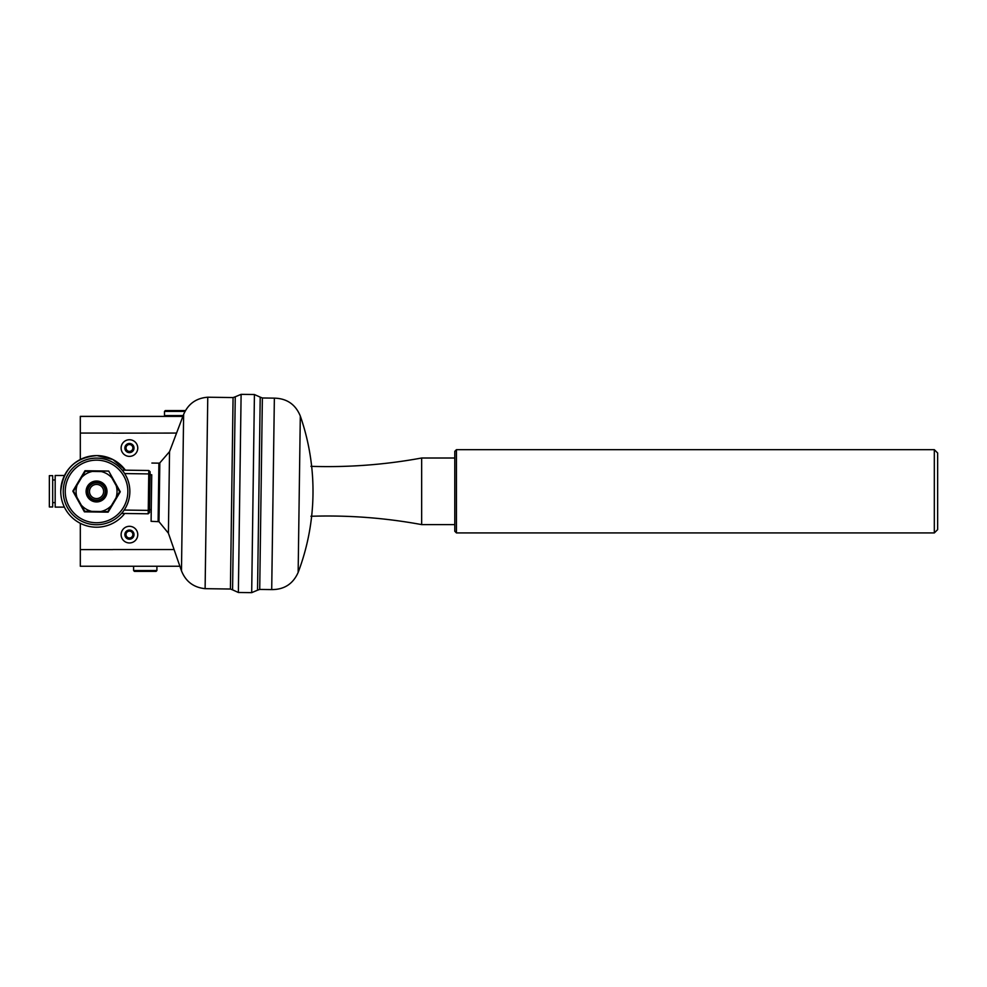 <?xml version="1.0" encoding="UTF-8"?>
<svg xmlns="http://www.w3.org/2000/svg" width="987" height="987" viewBox="0 0 987 987"><rect width="100%" height="100%" fill="white"/><g stroke="black" fill="none" stroke-linecap="round" stroke-linejoin="round"><path stroke-width="1.48" d="M133.603 570.535L134.429 571.374L156.082 571.374L156.908 570.535L133.603 570.535L133.603 566.254M89.484 491.489A7.082 7.082 180 0 0 96.516 498.558A7.082 7.082 180 0 0 103.635 491.489M89.484 491.403A7.082 7.082 0 0 1 96.603 484.432A7.082 7.082 0 0 1 103.635 491.6A7.082 7.082 0 0 1 96.504 498.583A7.082 7.082 0 0 1 89.484 491.403M86.103 491.489A10.45 10.45 0 0 1 96.627 481.027A10.45 10.45 0 0 1 107.003 491.489M107.003 491.637A10.45 10.45 180 0 0 96.701 481.039A10.45 10.45 180 0 0 86.103 491.341A10.45 10.45 180 0 0 96.405 501.939A10.45 10.45 180 0 0 107.003 491.637M106.547 491.637A9.993 9.993 180 0 0 96.689 481.508A9.993 9.993 180 0 0 86.56 491.366A9.993 9.993 180 0 0 96.418 501.482A9.993 9.993 180 0 0 106.547 491.637M105.251 491.625A8.698 8.698 180 0 0 96.677 482.803A8.698 8.698 180 0 0 87.855 491.39A8.698 8.698 180 0 0 96.43 500.199A8.698 8.698 180 0 0 105.251 491.625M84.746 511.291L81.304 505.159A20.48 20.48 180 0 0 91.779 511.389L84.746 511.291M73.482 491.156L77.085 485.11A20.48 20.48 180 0 0 76.924 497.3L73.482 491.144L85.301 471.342L92.334 471.441A20.48 20.48 180 0 0 81.699 477.387L77.085 485.11M119.624 491.797L116.195 485.641L119.624 491.797L116.022 497.843A20.48 20.48 180 0 0 116.195 485.653L111.802 477.794A20.48 20.48 180 0 0 101.328 471.564L85.301 471.33L81.699 477.375M111.408 505.578L107.817 511.611L100.773 511.525A20.48 20.48 180 0 0 111.408 505.578L116.022 497.843M116.195 485.653L111.802 477.794M101.328 471.564L92.334 471.441M76.924 497.3L81.304 505.159M91.779 511.389L100.773 511.525M120.278 491.785L108.126 512.167L84.401 511.846L72.828 491.131L84.981 470.75L108.706 471.083L120.278 491.785L108.706 471.083M150.073 474.735L149.592 509.588L150.073 474.735L151.739 474.759L151.097 521.321L158.993 521.691L168.407 533.214L181.472 570.819L183.631 414.417L169.542 451.639L168.407 533.214M151.739 474.759L151.097 521.321M183.631 414.417C188.209 403.819 196.253 398.082 207.763 397.218L205.111 588.671C193.625 587.487 185.741 581.54 181.472 570.819M235.251 396.799L241.112 394.344L240.199 460.25L238.36 592.471L232.574 589.856L235.251 396.799L233.068 397.564L230.415 589.029L232.574 589.856M241.112 394.344L254.424 394.529L251.993 570.461L251.685 592.656L238.36 592.471M272.005 568.154L271.709 589.597L259.717 589.436L262.369 397.971L274.361 398.143L272.005 568.154M298.148 572.435A229.12 229.12 0 0 0 300.307 416.033L298.148 572.435C293.065 583.897 284.244 589.621 271.709 589.597M108.706 471.058L84.981 470.737L72.828 491.131M97.01 458.141A33.299 33.299 0 0 1 129.852 491.908A33.299 33.299 0 0 1 96.319 524.739A33.299 33.299 0 0 1 63.254 490.983A33.299 33.299 0 0 1 97.01 458.141A33.299 33.299 0 0 1 129.852 491.908A33.299 33.299 0 0 1 96.319 524.739A33.299 33.299 0 0 1 63.254 491.44L63.254 491.403A33.299 33.299 0 0 1 122.166 470.12L148.803 470.503L122.154 470.12A33.299 33.299 180 0 1 124.67 473.575L148.753 473.92L148.803 470.503L150.11 471.774L149.999 480.373L149.543 512.549L148.198 513.783L148.247 510.39L124.165 510.057M148.198 513.795L121.574 513.425M124.744 513.474A35.803 35.803 0 0 1 60.75 491.403A35.803 35.803 0 0 1 60.762 490.909A35.803 35.803 0 0 1 125.374 470.17M97.047 455.587C75.049 457.474 62.946 469.405 60.75 491.39L60.75 491.39A35.803 35.803 0 0 1 60.762 490.884A35.803 35.803 0 0 1 125.386 470.17A35.803 35.803 0 0 0 97.047 455.587L112.925 459.547L125.386 470.17M80.317 459.473L80.317 416.403L182.879 416.403M182.718 416.403L174.391 416.403M171.985 410.567L185.174 410.567L171.985 410.567M183.2 415.576L164.484 415.564L165.322 416.391L80.317 416.354M185.445 410.58L165.322 410.567L164.484 411.406L184.988 411.406M165.322 410.567L185.457 410.555M176.574 433.071L112.789 433.145M129.433 452.626A4.577 4.577 180 0 0 134.022 448.049A4.577 4.577 180 0 0 129.433 443.471A4.577 4.577 180 0 0 124.855 448.049A4.577 4.577 180 0 0 129.433 452.626M137.761 448.049A8.328 8.328 -0 0 1 129.433 456.376A8.328 8.328 -0 0 1 121.117 448.049A8.328 8.328 -0 0 1 129.433 439.733A8.328 8.328 -0 0 1 137.761 448.049M129.433 539.21A4.577 4.577 180 0 0 134.022 534.633A4.577 4.577 180 0 0 129.433 530.056A4.577 4.577 180 0 0 124.855 534.633A4.577 4.577 180 0 0 129.433 539.21M137.761 534.633A8.328 8.328 -0 0 1 129.433 542.961A8.328 8.328 -0 0 1 121.117 534.633A8.328 8.328 -0 0 1 129.433 526.305A8.328 8.328 -0 0 1 137.761 534.633M112.789 549.537L174.082 549.537M80.317 566.254L179.881 566.254L80.317 566.254L80.317 523.307M112.789 549.611L80.317 549.623M134.022 534.596A4.577 4.577 0 0 1 129.433 539.136A4.577 4.577 0 0 1 124.855 534.596M133.751 534.559A4.318 4.318 -0 0 1 129.433 538.877A4.318 4.318 -0 0 1 125.127 534.559A4.318 4.318 -0 0 1 129.433 530.253A4.318 4.318 -0 0 1 133.751 534.559M134.022 448.012A4.577 4.577 0 0 1 129.433 452.552A4.577 4.577 0 0 1 124.855 448.012M133.751 447.975A4.318 4.318 -0 0 1 129.433 452.293A4.318 4.318 -0 0 1 125.127 447.975A4.318 4.318 -0 0 1 129.433 443.669A4.318 4.318 -0 0 1 133.751 447.975M126.003 447.975A3.442 3.442 180 0 0 129.433 451.417A3.442 3.442 180 0 0 132.875 447.975A3.442 3.442 180 0 0 129.433 444.532A3.442 3.442 180 0 0 126.003 447.975A3.442 3.442 180 0 0 129.433 451.392A3.442 3.442 180 0 0 132.875 447.962M126.003 534.559A3.442 3.442 180 0 0 129.433 538.001A3.442 3.442 180 0 0 132.875 534.559A3.442 3.442 180 0 0 129.433 531.117A3.442 3.442 180 0 0 126.003 534.559M126.003 534.547A3.442 3.442 180 0 0 129.433 537.977A3.442 3.442 180 0 0 132.875 534.547M454.785 524.603L421.659 524.603L421.659 458.005C385.041 464.754 348.14 467.53 310.93 466.333M80.317 416.378L169.875 416.403M456.45 532.931L456.45 449.677L934.319 449.677L934.319 532.931L456.45 532.931L454.785 531.265L454.785 451.343L456.45 449.677M934.319 532.931L937.65 529.6L937.65 453.008L934.319 449.677M64.476 475.487L55.173 475.487L55.173 507.121L64.389 507.121M52.681 475.66L52.681 506.96L49.35 506.96L49.35 475.648L52.681 475.648M151.899 463.051L158.907 463.15L158.105 521.42M158.907 463.15L159.82 462.891L158.993 521.691M254.424 394.529L260.21 397.144L257.841 568.586L257.533 590.201L251.685 592.656M148.753 473.92L148.247 510.39M65.253 491.008A31.3 31.3 0 0 1 96.985 460.152A31.3 31.3 0 0 1 127.854 491.884A31.3 31.3 0 0 1 96.121 522.74A31.3 31.3 0 0 1 65.253 491.008M149.827 492.18L149.543 512.475L149.827 492.18M80.317 433.071L112.789 433.071M156.908 570.535L156.908 566.254M149.592 509.588L151.258 509.613M159.82 462.891L169.542 451.639M205.111 588.671L230.415 589.029M207.763 397.218L233.068 397.564M257.533 590.201L259.717 589.436M260.21 397.144L262.369 397.971M300.307 416.033C295.545 404.423 286.896 398.464 274.361 398.143M164.484 411.406L164.484 415.564M421.659 524.603C385.041 517.854 348.14 515.078 310.93 516.275M454.785 458.005L421.659 458.005M52.681 502.63L55.173 502.63M52.681 479.978L55.173 479.978"/></g></svg>
